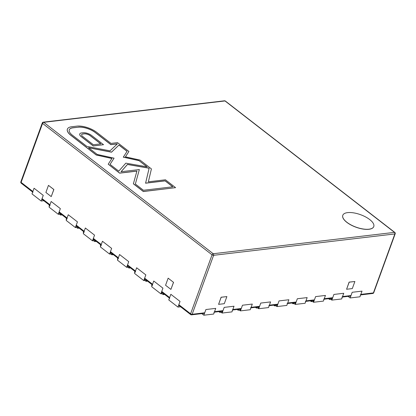 <?xml version="1.0" encoding="UTF-8"?>
<svg xmlns="http://www.w3.org/2000/svg" width="416" height="416" viewBox="0 0 416 416"><rect width="100%" height="100%" fill="white"/><g stroke="black" fill="none" stroke-linecap="round" stroke-linejoin="round"><path stroke-width="0.62" d="M269.214 305.682L277.243 304.736A1.154 0.827 -96.7 0 0 277.857 304.169L279.048 300.908L288.876 299.749L287.685 303.009A1.154 0.827 83.3 0 1 287.076 303.576M50.066 205.566A1.154 0.66 -52.2 0 1 49.972 204.75L51.158 201.49L60.346 208.619L59.16 211.879A1.154 0.66 127.8 0 0 59.254 212.696A1.154 0.66 127.8 0 0 59.384 212.763M67.163 218.826A1.154 0.66 -52.2 0 1 67.07 218.01L68.255 214.75L77.444 221.874L76.258 225.134A1.154 0.66 127.8 0 0 76.352 225.95A1.154 0.66 127.8 0 0 76.482 226.018M214.36 312.151L222.388 311.204A1.154 0.827 -96.7 0 0 223.002 310.638L224.188 307.377L234.016 306.223L232.83 309.483A1.154 0.827 83.3 0 1 232.216 310.045M287.498 303.524L295.532 302.578A1.154 0.827 -96.7 0 0 296.145 302.016L297.331 298.756L307.159 297.596L305.973 300.856A1.154 0.827 83.3 0 1 305.36 301.418M342.358 297.055L350.386 296.109A1.154 0.827 -96.7 0 0 351 295.547L352.186 292.287L362.014 291.127L360.828 294.388A1.154 0.827 83.3 0 1 360.214 294.949M250.926 307.84L258.96 306.894A1.154 0.827 -96.7 0 0 259.574 306.327L260.759 303.066L270.587 301.907L269.402 305.167A1.154 0.827 83.3 0 1 268.788 305.734M32.968 192.312A1.154 0.66 -52.2 0 1 32.874 191.495L34.06 188.235L43.248 195.359L42.063 198.619A1.154 0.66 127.8 0 0 42.156 199.436L49.759 205.332M152.646 285.111A1.154 0.66 -52.2 0 1 152.558 284.294L153.743 281.034L162.932 288.163L161.746 291.424A1.154 0.66 127.8 0 0 161.84 292.24A1.154 0.66 127.8 0 0 161.97 292.302M84.261 232.081A1.154 0.66 -52.2 0 1 84.167 231.265L85.353 228.004L94.541 235.134L93.356 238.394A1.154 0.66 127.8 0 0 93.449 239.21A1.154 0.66 127.8 0 0 93.579 239.273M135.554 271.856A1.154 0.66 -52.2 0 1 135.46 271.04L136.646 267.779L145.834 274.903L144.648 278.164A1.154 0.66 127.8 0 0 144.742 278.98A1.154 0.66 127.8 0 0 144.872 279.048M118.456 258.596A1.154 0.66 -52.2 0 1 118.362 257.78L119.548 254.519L128.736 261.648L127.551 264.909A1.154 0.66 127.8 0 0 127.644 265.725A1.154 0.66 127.8 0 0 127.774 265.788M169.744 298.371A1.154 0.66 -52.2 0 1 169.655 297.554L170.841 294.294L180.029 301.418L178.844 304.678A1.154 0.66 127.8 0 0 178.937 305.495L190.689 314.61A1.154 1.154 0 0 0 191.532 314.844A1.154 0.827 -96.7 0 0 192.145 314.278A1.154 0.463 -160 0 1 190.596 313.794A1.154 0.66 127.8 0 0 190.689 314.61M191.532 314.844L204.105 313.362A1.154 0.827 -96.7 0 0 204.719 312.796L205.904 309.535L215.732 308.376L214.547 311.636A1.154 0.827 83.3 0 1 213.933 312.203M324.069 299.213L332.103 298.267A1.154 0.827 -96.7 0 0 332.717 297.7L333.902 294.44L343.73 293.28L342.545 296.54A1.154 0.827 83.3 0 1 341.931 297.107M305.786 301.371L313.815 300.425A1.154 0.827 -96.7 0 0 314.428 299.858L315.614 296.598L325.447 295.438L324.256 298.698A1.154 0.827 83.3 0 1 323.643 299.265M232.643 309.998L240.677 309.046A1.154 0.827 -96.7 0 0 241.285 308.485L242.476 305.224L252.304 304.065L251.118 307.325A1.154 0.827 83.3 0 1 250.505 307.892M101.358 245.341A1.154 0.66 -52.2 0 1 101.265 244.525L102.45 241.264L111.639 248.388L110.453 251.649A1.154 0.66 127.8 0 0 110.547 252.465A1.154 0.66 127.8 0 0 110.677 252.533M373.734 292.729A1.154 0.463 -160 0 1 373.402 292.906A1.154 0.827 83.3 0 1 372.788 293.467L360.641 294.902M21.195 183.18A1.154 0.66 -52.2 0 1 21.117 182.38A1.154 0.463 -160 0 1 20.831 181.901L42.297 122.923A1.154 0.463 20 0 0 42.583 123.412A1.154 0.66 -52.2 0 1 43.742 122.325A1.154 0.827 -96.7 0 0 43.248 122.169A1.154 1.154 0 0 0 42.338 122.824M394.82 232.44A1.154 0.66 127.8 0 0 394.477 232.362A1.154 0.827 83.3 0 1 394.862 233.932A1.154 0.463 20 0 0 395.2 233.745A1.154 1.154 0 0 0 394.82 232.44L225.342 101.026A1.154 1.154 0 0 0 224.505 100.792A1.154 0.827 83.3 0 1 224.999 100.948A1.154 0.66 -52.2 0 1 225.342 101.026M32.874 191.495L21.117 182.38L42.583 123.412L212.061 254.821A1.154 0.463 20 0 0 213.611 255.31A1.154 0.827 -96.7 0 0 213.221 253.734A1.154 0.66 127.8 0 0 212.061 254.821L190.596 313.794L178.844 304.678M218.587 304.356L221.104 297.222L226.881 296.598L224.302 303.685L218.587 304.356L221.166 297.268L226.881 296.598M354.884 281.502L349.102 282.126L346.59 289.266L352.3 288.59L354.884 281.502L349.17 282.178L346.59 289.266M168.147 278.169L165.568 285.256L170.908 289.401L173.488 282.313L168.147 278.169L173.488 282.313M170.908 289.401L173.56 282.303M49.093 207.163L58.282 214.287L60.346 208.619L51.158 201.49L49.093 207.163M49.436 205.083L49.062 206.112L49.384 206.367M58.282 214.287L58.854 214.219A0.822 0.333 -160 0 1 59.961 214.568L60.601 215.062L62.083 214.89M60.601 215.062L60.975 214.032M66.191 220.418L75.379 227.547L77.444 221.874L68.255 214.75L66.191 220.418M66.534 218.338L66.16 219.372L66.482 219.622M75.379 227.547L75.951 227.479A0.822 0.333 -160 0 1 77.059 227.822L77.698 228.322L79.18 228.145M77.698 228.322L78.073 227.287M83.288 233.678L92.477 240.802L94.541 235.134L85.353 228.004L83.288 233.678M83.632 231.598L83.257 232.627L83.58 232.882M92.477 240.802L93.049 240.734A0.822 0.333 -160 0 1 94.156 241.082L94.796 241.576L96.278 241.405M94.796 241.576L95.17 240.547M117.484 260.192L126.672 267.316L128.736 261.648L119.548 254.519L117.484 260.192M117.827 258.112L117.452 259.142L117.775 259.397M126.672 267.316L127.244 267.249A0.822 0.333 -160 0 1 128.352 267.597L128.991 268.091L130.473 267.92M128.991 268.091L129.366 267.062M134.581 273.447L143.77 280.571L145.834 274.903L136.646 267.779L134.581 273.447M134.924 271.367L134.55 272.402L134.872 272.652M143.77 280.571L144.342 280.509A0.822 0.333 -160 0 1 145.449 280.852L146.089 281.351L147.571 281.174M146.089 281.351L146.463 280.316M151.679 286.707L160.867 293.831L162.932 288.163L153.743 281.034L151.679 286.707M152.022 284.627L151.648 285.657L151.97 285.906M160.867 293.831L161.439 293.764A0.822 0.333 -160 0 1 162.547 294.112L163.186 294.606L164.668 294.434M163.186 294.606L163.561 293.576M31.996 193.903L41.184 201.032L43.248 195.359L34.06 188.235L31.996 193.903M41.184 201.032L43.81 200.72M100.386 246.932L109.574 254.062L111.639 248.388L102.45 241.264L100.386 246.932M100.729 244.852L100.355 245.887L100.677 246.137M109.574 254.062L110.146 253.994A0.822 0.333 -160 0 1 111.254 254.337L111.894 254.836L113.376 254.66M111.894 254.836L112.268 253.802M276.983 306.582L286.811 305.422L288.876 299.749L279.048 300.908L276.983 306.582L276.448 306.166L276.957 304.772M273.697 305.157L274.654 305.9L275.34 305.817A0.822 0.333 -160 0 1 276.448 306.166M274.654 305.9L274.981 305.001M331.838 300.113L341.666 298.953L343.73 293.28L333.902 294.44L331.838 300.113L331.302 299.697L331.812 298.303M328.552 298.683L329.514 299.432L330.2 299.348A0.822 0.333 -160 0 1 331.302 299.697M329.514 299.432L329.841 298.532M313.555 302.266L323.383 301.106L325.447 295.438L315.614 296.598L313.555 302.266L313.019 301.855L313.529 300.456M310.263 300.841L311.225 301.59L311.912 301.506A0.822 0.333 -160 0 1 313.019 301.855M311.225 301.59L311.553 300.69M295.266 304.424L305.094 303.264L307.159 297.596L297.331 298.756L295.266 304.424L294.731 304.008L295.24 302.614M291.98 302.999L292.942 303.742L293.628 303.664A0.822 0.333 -160 0 1 294.731 304.008M292.942 303.742L293.27 302.848M258.695 308.734L268.523 307.58L270.587 301.907L260.759 303.066L258.695 308.734L258.159 308.324L258.669 306.925M255.408 307.31L256.37 308.058L257.057 307.975A0.822 0.333 -160 0 1 258.159 308.324M256.37 308.058L256.698 307.159M240.412 310.892L250.24 309.733L252.304 304.065L242.476 305.224L240.412 310.892L239.876 310.476L240.386 309.083M237.125 309.468L238.087 310.211L238.768 310.133A0.822 0.333 -160 0 1 239.876 310.476M238.087 310.211L238.41 309.317M222.123 313.05L231.951 311.891L234.016 306.223L224.188 307.377L222.123 313.05L221.593 312.634L222.097 311.241M218.837 311.626L219.799 312.369L220.485 312.286A0.822 0.333 -160 0 1 221.593 312.634M219.799 312.369L220.126 311.47M203.84 315.208L213.668 314.049L215.732 308.376L205.904 309.535L203.84 315.208L201.807 313.633M177.965 307.086L168.776 299.962L170.841 294.294L180.029 301.418L177.965 307.086L180.591 306.779M352.186 292.287L362.014 291.127L359.954 296.795L350.126 297.955L352.186 292.287M348.093 296.379L350.126 297.955M48.464 185.37L53.877 189.504L51.23 196.596L45.885 192.457L48.464 185.37L53.81 189.509L51.23 196.596M143.421 190.268L135.356 184.012L139.35 169.567L121.02 171.73L127.494 164.398L149.146 168.142L145.6 183.123L165.157 180.814L172.869 186.794L143.421 190.268M121.066 171.725L127.462 164.481L149.115 168.225L145.569 183.206L165.126 180.898L172.744 186.81M78.234 127.13A12.74 5.122 -160 0 1 95.332 132.496L110.916 144.576L117.411 143.811L110.016 150.847L86.84 146.39L72.405 135.2A12.74 5.122 -160 0 1 69.274 129.797A12.74 5.122 -160 0 1 72.982 127.748L78.203 127.213A12.74 5.122 -160 0 1 95.3 132.579L110.885 144.664L117.312 143.905M69.259 129.844A12.74 5.122 -160 0 1 72.951 127.837L78.203 127.213M88.634 147.784L111.535 152.188L119.002 145.023L127.078 151.289L123.287 157.17L139.032 160.664L146.957 166.811M139.032 160.664L147.139 166.842L125.824 163.155L118.768 171.148L110.048 164.388L114.078 158.174L97.204 154.424L88.478 147.664L111.566 152.1L119.002 145.023M123.318 157.082L139.064 160.581M118.971 145.111L127.031 151.356M110.048 164.388L114.078 158.174M76.939 126.126L71.687 126.745A14.737 5.923 20 0 0 67.397 129.116A14.737 5.923 20 0 0 71.022 135.361L96.268 154.939L111.956 158.423L108.207 164.2L119.657 173.077L136.921 171.044L133.411 183.742L143.364 191.459L175.594 187.658L165.443 179.79L148.366 181.808L151.419 168.912L140.01 160.072L125.434 156.832L128.918 151.466L117.53 142.641L111.004 143.411L96.72 132.335A14.737 5.923 20 0 0 76.939 126.126M125.455 156.837L128.918 151.466M108.207 164.2L119.626 173.16L136.89 171.127L133.38 183.825L143.333 191.547L175.594 187.658M67.382 129.158A14.737 5.923 20 0 0 67.366 129.204A14.737 5.923 20 0 0 70.99 135.45L96.236 155.022L111.904 158.501M93.366 144.737L82.722 136.484A4.373 1.758 -160 0 1 81.645 134.633A4.373 1.758 -160 0 1 82.919 133.926L84.328 133.76A4.373 1.758 -160 0 1 90.204 135.606L100.849 143.858L93.366 144.737M81.635 134.675A4.373 1.758 -160 0 1 82.888 134.014L84.302 133.848A4.373 1.758 -160 0 1 90.173 135.689L100.724 143.874M83.034 132.756L81.624 132.922A6.37 2.558 20 0 0 79.773 133.947A6.37 2.558 20 0 0 81.338 136.651L93.278 145.907L103.527 144.695L91.588 135.439A6.37 2.558 20 0 0 83.034 132.756M79.758 133.994A6.37 2.558 20 0 0 79.742 134.035A6.37 2.558 20 0 0 81.307 136.734L93.246 145.99L103.527 144.695M347.604 212.628A16.474 6.62 20 0 0 342.805 215.275A16.474 6.62 20 0 0 351.036 224.921A16.474 6.62 20 0 0 368.976 229.195A16.474 6.62 20 0 0 373.771 226.548A16.474 6.62 20 0 0 365.544 216.902A16.474 6.62 20 0 0 347.604 212.628M342.794 215.322A16.474 6.62 20 0 0 342.774 215.363A16.474 6.62 20 0 0 351.005 225.009A16.474 6.62 20 0 0 368.945 229.284A16.474 6.62 20 0 0 373.74 226.632A16.474 6.62 20 0 0 373.755 226.59M296.145 302.016L287.685 303.009M314.428 299.858L305.973 300.856M332.717 297.7L324.256 298.698M351 295.547L342.545 296.54M204.719 312.796L192.145 314.278L213.611 255.31L394.862 233.932L373.402 292.906L360.828 294.388M223.002 310.638L214.547 311.636M241.285 308.485L232.83 309.483M259.574 306.327L251.118 307.325M277.857 304.169L269.402 305.167M67.07 218.01L59.16 211.879M84.167 231.265L76.258 225.134M101.265 244.525L93.356 238.394M118.362 257.78L110.453 251.649M135.46 271.04L127.551 264.909M152.558 284.294L144.648 278.164M169.655 297.554L161.746 291.424M49.972 204.75L42.063 198.619M394.477 232.362L213.221 253.734L43.742 122.325L224.999 100.948L394.477 232.362M59.961 214.568L60.336 213.533M58.854 214.219L59.374 212.789M77.059 227.822L77.433 226.793M75.951 227.479L76.471 226.044M94.156 241.082L94.531 240.048M93.049 240.734L93.569 239.304M128.352 267.597L128.726 266.562M127.244 267.249L127.764 265.819M145.449 280.852L145.824 279.822M144.342 280.509L144.862 279.074M162.547 294.112L162.921 293.077M161.439 293.764L161.959 292.334M111.254 254.337L111.628 253.308M110.146 253.994L110.666 252.559M275.34 305.817L275.668 304.923M330.2 299.348L330.522 298.454M311.912 301.506L312.239 300.607M293.628 303.664L293.956 302.765M257.057 307.975L257.384 307.081M238.768 310.133L239.096 309.234M220.485 312.286L220.813 311.392M110.547 252.465L118.149 258.362M127.644 265.725L135.247 271.617M93.449 239.21L101.052 245.102M161.84 292.24L169.442 298.132M144.742 278.98L152.344 284.877M21.211 183.196L32.661 192.072M76.352 225.95L83.954 231.847M59.254 212.696L66.856 218.587M372.788 293.467A1.154 1.154 0 0 0 373.682 292.848M20.8 182.005A1.154 1.154 0 0 0 21.133 183.128M43.248 122.169L224.505 100.792M395.2 233.745L373.734 292.718"/></g></svg>
